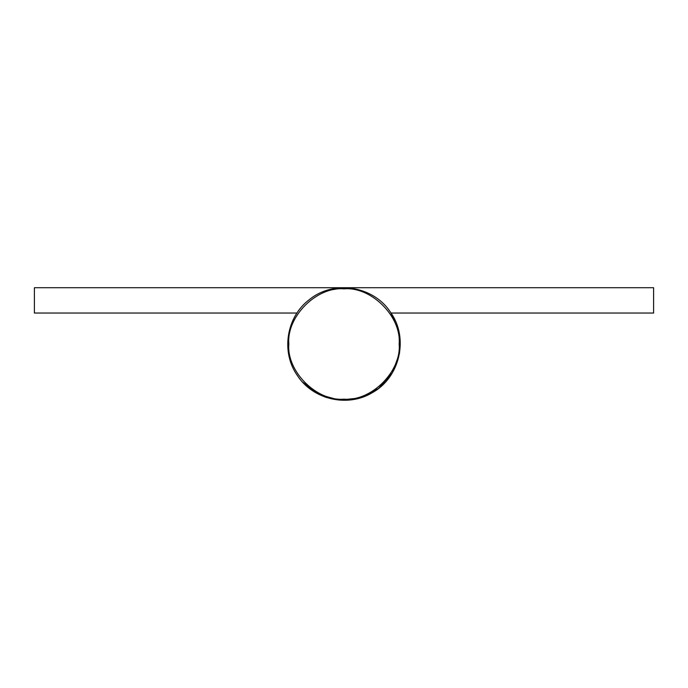 <?xml version="1.0" encoding="UTF-8"?>
<svg xmlns="http://www.w3.org/2000/svg" width="688" height="688" viewBox="0 0 688 688"><rect width="100%" height="100%" fill="white"/><g stroke="black" fill="none" stroke-linecap="round" stroke-linejoin="round"><path stroke-width="1.03" d="M302.514 382.046L319.223 394.542L339.33 400.098L360.073 397.948L378.615 388.393L392.401 372.741L399.547 353.142L399.057 332.287L391.016 313.04L653.6 313.04L653.6 287.713L34.4 287.713L34.4 313.04L296.984 313.04M327.213 397.733L324.409 396.77L327.213 397.733M399.152 344C401.62 371.288 371.288 401.62 344 399.152C316.712 401.62 286.38 371.288 288.848 344C286.38 316.712 316.712 286.38 344 288.848C371.288 286.38 401.62 316.712 399.152 344M325.269 290.912L344.026 287.713M309.497 299.521C333.792 279.552 373.782 285.933 390.646 312.49C409.007 338.075 399.952 377.617 372.294 392.667C347.844 407.649 312.937 399.685 297.405 375.579C280.704 352.144 286.354 316.626 309.497 299.521"/></g></svg>

